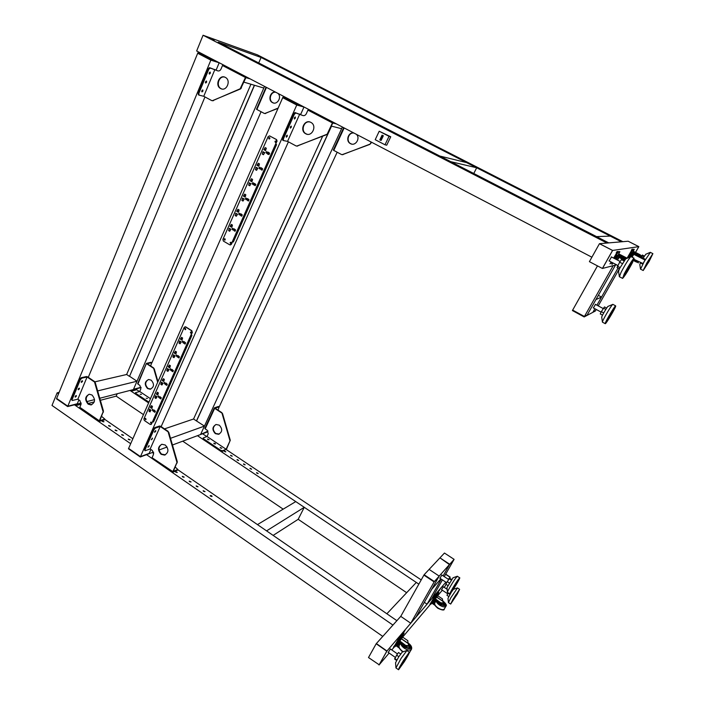 <?xml version="1.0" encoding="UTF-8"?>
<svg xmlns="http://www.w3.org/2000/svg" width="705" height="705" viewBox="0 0 705 705"><rect width="100%" height="100%" fill="white"/><g stroke="black" fill="none" stroke-linecap="round" stroke-linejoin="round"><path stroke-width="1.06" d="M631.363 250.249L632.121 249.129L631.363 250.249M616.24 252.769L617.104 251.5L616.24 252.769M611.482 256.973L609.182 260.973M612.469 263.317L611.993 264.437L612.812 263.238M609.966 263.882L610.83 262.613L609.966 263.882M599.444 243.692L612.548 250.451L602.405 268.464L589.406 261.661L599.444 243.692L628.164 241.225L638.8 246.653L635.522 252.39L638.845 246.644L635.558 252.408M612.548 250.451L599.523 243.683L612.619 250.442L602.475 268.446L616.531 264.798M602.405 268.464L612.619 250.442L638.8 246.653L628.164 241.225L638.845 246.644M476.686 167.764L466.587 162.599L439.823 156.043L450.777 161.683L476.686 167.764L473.769 173.5M610.274 236.105L596.536 236.616L608.75 242.89L218.268 42.15L261.07 57.466L621.413 241.806L606.987 243.04L203.066 35.25L257.378 54.831L622.841 241.683L621.413 241.806L610.274 236.105M617.994 268.076L596.923 305.177L601.532 297.052L598.325 295.342M601.532 297.052L595.901 299.616L586.913 315.488L592.852 312.341L594.897 308.746L593.099 311.91L595.558 310.614L592.852 312.341L595.311 311.037L596.21 309.451M619.342 268.781L598.245 305.882M595.461 304.393L593.399 307.935M584.163 316.942L584.427 316.483L572.663 310.103L572.407 310.552L584.163 316.942L586.913 315.488L584.427 316.483L587.168 315.038L615.491 265.071L613.2 265.662L584.427 316.483L572.663 310.103L597.479 265.891M602.519 315.17L600.272 313.963L601.33 311.645L604.485 306.922L606.661 308.085M603.718 312.932L601.33 311.645M605.815 309.389L603.445 308.111M608.124 306.331L607.957 306.402C606.979 307.098 601.841 315.893 601.7 317.091L602.414 322.009M612.962 304.419L612.671 304.454C611.12 305.573 602.652 320.035 602.431 321.929L602.449 322.22M615.712 306.155C615.28 308.411 606.335 323.498 605.313 323.71L605.198 323.428C605.48 321.427 614.601 306.005 615.615 305.829L615.712 306.155M605.93 322.238C606.177 320.502 614.029 307.213 614.901 307.063L614.989 307.345C614.628 309.266 606.899 322.308 606.018 322.485L605.93 322.238M610.213 313.972L609.605 315.012M605.992 322.009C607.622 320.343 613.932 309.574 614.584 307.354M619.413 268.817L617.06 267.592L619.633 262.189L621.466 259.616L623.978 260.912M620.056 267.565L617.421 266.19M622.303 263.573L619.633 262.189M625.696 258.894L619.519 268.605L618.532 271.266L619.325 276.492M631.134 256.682L630.719 256.735C628.19 259.722 624.956 264.965 621.008 272.482L619.369 276.792M624.145 274.122C627.124 268.129 633.16 258.453 634.077 258.197L632.473 262.604C628.146 270.729 624.859 275.999 622.612 278.396L624.145 274.122M631.909 263.388C628.173 270.403 625.335 274.941 623.396 277.012L624.727 273.32C628.472 266.27 631.327 261.696 633.284 259.59L631.909 263.388M629.301 266.252L626.084 271.399L629.301 266.252M623.299 276.571C625.502 273.848 628.243 269.389 631.521 263.185L632.993 259.837M641.294 256.285L642.352 255.034L644.379 256.074M643.965 256.717L641.726 255.571M640.307 263.194L639.814 264.578L640.492 269.01M645.824 254.249L643.198 257.959M650.371 252.364L644.308 261.388L640.519 269.187M646.952 262.745L652.892 253.65L649.111 261.476L643.207 270.517L646.952 262.745M648.97 261.555L643.868 269.363L647.102 262.657L652.222 254.813L648.97 261.555M648.618 260.083L646.538 263.652M643.903 268.852L651.861 255.166M632.209 250.857L632.658 250.178L632.209 250.857M633.398 250.654L633.848 249.984L633.398 250.654M627.001 258.33L632.314 249.2L634.253 249.332L632.359 252.866M632.323 249.2L632.993 249.544L632.244 250.654L631.565 250.31M632.314 249.2L634.253 249.332M628.146 257.845L632.244 250.654M630.138 256.752L629.618 256.488L631.856 252.601M630.808 256.664L633.019 252.778L639.761 256.241L641.955 256.779L640.008 254.69M631.654 256.946L633.777 253.165M632.438 252.787L630.014 257.043L632.764 252.223L633.918 251.562M633.769 252.346L640.854 255.977L633.769 252.346M633.46 260.559L636.686 262.154M641.638 256.981L639.761 256.241M638.325 262.762L633.636 260.163M638.448 262.894L636.633 261.705M633.487 260.506L636.448 262.031M637.963 262.216L635.707 261.07M632.764 252.223L639.955 255.915M617.377 253.43L617.897 252.663L617.377 253.43M618.893 253.165L619.413 252.408L618.893 253.165M613.658 258.101L617.501 251.553L619.871 251.676L618.17 254.937M618.259 251.941L617.501 251.553L618.267 251.941L617.395 253.201L616.646 252.813M612.134 262.516L611.728 263.503L610.979 263.106L611.385 262.119M613.306 263.124L611.728 263.503M618.267 251.941L619.871 251.676M614.408 258.488L617.395 253.201M614.919 258.753L617.095 255.386M616.135 259.378L618.276 255.607L625.247 259.211M617.148 259.907L619.246 256.1M615.632 259.123L617.977 254.972L619.413 254.223M619.193 255.095L626.163 258.691L619.202 255.095M626.93 258.365L626.207 257.73M617.977 254.972L625.626 258.92M383.344 135.73L382.7 135.527L380.471 140.233L381.114 140.427L383.344 135.73L382.057 135.193L379.828 139.898L380.471 140.233M382.7 135.527L382.057 135.193M379.211 131.245L375.21 139.696L385 144.789L389.037 136.321L390.737 136.77L379.211 131.245L389.037 136.321M385 144.789L386.719 145.204L390.737 136.77M170.513 438.307L204.45 426.093L196.448 420.929L331.403 126.116L341.608 128.698L342.383 127.015L200.713 434.192L207.631 431.892L172.452 445.005M288.222 98.753L282.916 97.219L282.714 97.687L296.761 105.019L140.462 456.62L149.169 453.385L140.295 456.999L128.451 448.777L140.462 456.62L128.618 448.406L282.714 97.687L296.761 105.019L303.97 107.045L300.683 114.395L303.996 106.984L296.761 105.019L296.964 104.56L302.137 106.014M369.913 144.366L370.46 143.485L369.913 144.366L342.092 154.695M344.163 127.94L333.782 150.412L341.555 154.545L342.974 154.668M353.839 132.989C348.261 131.738 345.265 141.212 350.447 143.626L350.455 143.635C355.417 146.587 360.748 138.25 356.377 134.32M353.928 133.042C348.429 132.091 345.714 141.344 350.773 143.705L351.795 144.102M369.596 144.296L342.648 154.606M370.46 143.485L371.147 142.022M370.768 143.556L371.42 142.172M336.364 123.877L332.804 123.014L327.032 134.488L296.673 146.111M327.032 134.488L332.416 122.908L307.935 110.121L308.543 109.354M294.285 114.386L293.483 113.963L294.937 112.544L302.771 115.497L295.739 112.967L294.285 114.386L283.41 138.832L283.436 140.559L287.561 141.37L296.065 145.944L297.66 146.085M282.643 140.136L283.295 140.48L282.643 140.136L282.617 138.4L283.41 138.832M286.547 135.668L286.239 136.268M287.261 136.276L286.327 137.202L286.309 136.083L287.243 135.166L287.261 136.276M294.655 117.462L294.337 118.087M295.36 118.105L294.443 119.022L294.426 117.867L295.351 116.959L295.36 118.105M290.583 126.592L290.275 127.208M291.297 127.217L290.372 128.134L290.354 127.006L291.288 126.089L291.297 127.217M293.483 113.963L282.617 138.4M287.561 141.37L299.775 114.025L287.561 141.37M333.024 122.132L332.416 122.908M302.366 115.382C304.014 116.034 305.327 115.497 306.296 113.778L307.935 110.121M305.723 133.756C311.901 137.404 317.391 125.781 311.011 122.476L310.852 122.388C304.534 118.74 299.202 130.61 305.706 133.747L305.723 133.756M309.918 122.009C303.785 120.414 300.356 131.121 306.111 133.835L307.204 134.267M326.644 134.399L297.246 146.006M282.916 97.219L296.964 104.56M217.008 61.591L203.957 54.787L197.876 52.804L197.691 53.263L210.848 60.136L67.812 406.203L77.286 403.754L67.812 406.203L56.638 398.44L67.662 406.565L56.488 398.81L197.691 53.263L210.848 60.136L211.042 59.678L217.008 61.591L591.892 257.21M210.848 60.136L219.167 62.789L216.162 70.007L219.167 62.789L210.848 60.136M97.66 390.923L136.999 381.229L133.536 389.239L141.044 387.301L133.536 389.239L264.516 86.389L263.802 88.037L243.965 82.159M258.726 62.948L261.07 57.466M197.876 52.804L211.042 59.678M203.957 54.787L196.651 50.971L203.066 35.25M601.92 239.788L600.352 239.11L601.92 239.788M233.02 50.275L234.536 50.927L233.02 50.275M240.608 54.179L242.106 54.823L240.608 54.179M248.231 58.101L249.729 58.744L248.231 58.101M255.906 62.049L257.395 62.692L255.906 62.049M263.617 66.014L265.106 66.658L263.617 66.014M271.381 70.007L272.861 70.641L271.381 70.007M279.189 74.025L280.669 74.659L279.189 74.025M287.041 78.061L288.512 78.696L287.041 78.061M294.946 82.124L296.408 82.758L294.946 82.124M302.886 86.213L304.349 86.838L302.886 86.213M310.879 90.319L312.341 90.945L310.879 90.319M318.924 94.452L320.378 95.078L318.924 94.452M327.014 98.621L328.459 99.238L327.014 98.621M335.148 102.807L336.593 103.423L335.148 102.807M343.335 107.01L344.771 107.627L343.335 107.01M351.575 111.249L353.002 111.866L351.575 111.249M359.858 115.514L361.286 116.122L359.858 115.514M368.195 119.797L369.623 120.405L368.195 119.797M376.585 124.115L378.003 124.723L376.585 124.115M385.027 128.451L386.437 129.059L385.027 128.451M262.568 57.854L260.903 57.034L262.568 57.854M214.32 40.582L212.496 39.683L214.32 40.582M279.568 66.552L281.251 67.38L279.568 66.552M419.219 137.969L421.008 138.867L419.219 137.969M411.5 134.02L413.289 134.911L411.5 134.02M403.833 130.099L405.613 130.989L403.833 130.099M396.201 126.195L397.973 127.085L396.201 126.195M388.614 122.318L390.376 123.199L388.614 122.318M381.061 118.458L382.824 119.33L381.061 118.458M373.562 114.615L375.316 115.488L373.562 114.615M366.098 110.8L367.843 111.672L366.098 110.8M358.669 107.001L360.414 107.865L358.669 107.001M351.284 103.23L353.02 104.084L351.284 103.23M343.943 99.475L345.67 100.33L343.943 99.475M336.637 95.739L338.356 96.585L336.637 95.739M329.367 92.02L331.086 92.866L329.367 92.02M322.141 88.319L323.851 89.165L322.141 88.319M314.95 84.644L316.66 85.49L314.95 84.644M307.803 80.987L309.504 81.824L307.803 80.987M300.683 77.347L302.383 78.184L300.683 77.347M293.606 73.734L295.298 74.563L293.606 73.734M286.574 70.13L288.257 70.958L286.574 70.13M250.134 78.881L245.895 77.629L240.617 88.9L212.275 100.736M240.617 88.9L240.167 88.777L245.446 77.488L222.498 65.503L223.106 64.781M208.768 69.363L208.019 68.967L209.5 67.636L217.819 70.87L210.249 68.032L208.768 69.363L198.845 93.351L199.039 95.122L203.763 96.294L211.773 100.603L213.315 100.736M198.854 95.016L198.096 92.954L198.845 93.351M209.5 67.636L210.266 68.041L209.5 67.636M202.335 90.108L201.709 91.377M202.934 91.077L201.974 91.932L201.85 90.795L202.811 89.94L202.934 91.077M209.729 72.236L209.112 73.531M210.337 73.241L209.385 74.096L209.253 72.923L210.205 72.069L210.337 73.241M206.019 81.198L205.402 82.476M206.627 82.185L205.666 83.04L205.543 81.886L206.503 81.031L206.627 82.185M208.019 68.967L198.096 92.954M214.91 69.451L203.763 96.294L214.919 69.451M246.054 76.748L245.446 77.488M217.343 70.729C218.894 71.328 220.11 70.782 221 69.099L222.498 65.503M220.639 88.539C226.464 91.985 231.46 80.511 225.441 77.444L225.327 77.383C219.396 73.954 214.523 85.605 220.63 88.53L221.828 88.971M240.167 88.777L212.848 100.621M224.719 77.118C218.929 75.426 215.607 86.081 221.097 88.663L221.106 88.663M278.017 108.367L264.692 113.531M266.455 87.394L256.876 109.486L264.252 113.408L265.626 113.531M275.584 92.161C270.332 91.024 267.592 100.33 272.482 102.595L272.5 102.604C277.18 105.397 282.115 97.175 277.981 93.412M275.743 92.24C270.57 91.403 268.085 100.489 272.87 102.701L273.558 102.992M278.158 108.059L265.239 113.434M230.843 229.231L230.623 229.786M229.187 229.072L228.57 230.597L229.698 231.258L230.932 229.284L229.231 228.288L228.949 228.931L230.579 229.072M230.015 230.597L228.57 230.597M230.341 228.94L228.949 228.931M247.032 198.889L247.226 199.497M248.098 198.96L246.732 198.872L246.23 198.079L245.411 198.484L245.842 199.603L248.16 199.559L248.618 200.608M248.601 200.643L247.667 200.59L248.433 201.022L249.015 199.709L247.631 198.607L246.732 198.872M246.477 199.453L247.667 200.59M245.34 195.699L245.19 196.29M245.419 196.439L245.807 194.747L244.653 194.095L243.401 196.122L245.129 197.1L245.419 196.439M245.419 195.708L243.93 195.602M245.102 196.237L243.401 196.122M244.177 199.013L243.939 199.594M242.494 198.872L241.868 200.423L243.013 201.075L244.265 199.057L242.538 198.079L242.494 198.872L244.115 198.977M243.287 200.511L241.868 200.423M243.877 198.836L242.256 198.731M240.335 214.082L240.564 214.672M241.33 214.117L240.017 214.073L239.488 213.271L238.704 213.677L239.162 214.796L241.463 214.699L241.912 215.748M241.886 215.809L240.943 215.783L241.7 216.215L242.282 214.919L240.872 213.8L240.017 214.073M239.762 214.646L240.943 215.783M238.651 210.857L238.501 211.429M238.704 211.65L239.092 209.967L237.946 209.315L236.713 211.315L238.422 212.293L238.704 211.65M238.731 210.865L237.232 210.804M238.422 211.377L236.713 211.315M237.479 214.188L237.25 214.761M235.805 214.038L235.188 215.58L236.325 216.232L237.567 214.241L235.858 213.254L235.567 213.906L237.303 214.091M236.624 215.624L235.188 215.58M237.065 213.95L235.567 213.906M233.707 229.134L233.963 229.707M234.624 229.134L233.364 229.134L232.817 228.323L232.06 228.728L232.535 229.856L234.827 229.707L235.267 230.746M235.232 230.835L234.28 230.835L235.038 231.275L235.602 229.989L234.183 228.861L233.364 229.134M233.108 229.698L234.28 230.835M232.024 225.873L231.883 226.428M232.06 226.71L232.438 225.045L231.302 224.393L230.077 226.367L231.778 227.354L232.06 226.71M232.104 225.873L230.597 225.864M231.804 226.384L230.077 226.367M257.519 168.081L257.51 168.821M256.056 168.098L255.413 169.676L256.576 170.319L257.854 168.266L256.1 167.297L255.809 167.966L257.722 168.31M256.805 169.852L255.413 169.676M257.475 168.178L255.809 167.966M253.791 183.556L253.95 184.181M253.254 184.12L254.928 184.278L255.377 185.327L254.452 185.248L255.228 185.679L255.809 184.357L253.033 182.745L252.187 183.15L252.593 184.261L254.452 185.248M254.928 183.67L253.518 183.529M252.082 180.401L252.17 181.132M252.187 181.097L252.584 179.387L251.421 178.744L250.16 180.78L251.896 181.758L252.187 181.097M252.17 180.41L250.698 180.26M251.844 180.956L250.16 180.78M250.698 183.547L250.698 184.278M249.244 183.556L248.609 185.124L249.764 185.768L251.024 183.732L249.288 182.762L248.997 183.423L250.918 183.714M250.019 185.248L248.609 185.124M250.68 183.582L248.997 183.423M258.902 164.952L258.982 165.71M259.026 165.596L259.422 163.877L258.259 163.234L256.981 165.296L258.735 166.265L259.026 165.596M258.982 164.961L257.519 164.767M258.647 165.525L256.981 165.296M260.621 168.081L260.735 168.715M261.819 168.231L260.356 168.046L259.898 167.261L259.017 167.667L259.405 168.777L261.749 168.847L262.163 169.879M262.225 169.879L261.308 169.764L262.084 170.196L262.674 168.865L261.344 167.781L260.356 168.046M260.101 168.636L261.308 169.764M264.41 152.465L264.393 153.223M266.287 153.144L267.01 153.003L267.574 154.122L269.002 154.562L269.601 153.214L268.288 152.157L267.274 152.403L266.834 151.637L265.917 152.042L266.605 153.196M262.286 154.087L263.458 154.73L264.745 152.65L262.983 151.69L262.286 154.087L263.661 154.307M264.34 152.632L262.683 152.359M264.578 152.765L262.93 152.492M265.776 149.363L265.856 150.13M265.688 149.821L266.331 148.226L265.15 147.583L263.873 149.672L265.635 150.632L265.688 149.821M265.864 149.381L264.41 149.134M265.521 149.945L263.873 149.672M267.512 152.447L267.592 153.1M267.01 153.003L268.649 153.276L269.002 154.263M269.134 154.28L268.226 154.131M268.772 152.65L267.274 152.403M276.871 141.22L276.386 139.555L269.645 135.915L268.2 136.532L222.895 239.453L223.37 241.066L229.751 244.829L231.161 244.318L276.871 141.22L275.285 145.327L276.193 145.494M269.513 135.862L276.598 139.599L277.091 141.264M234.051 240.467L233.091 240.484L231.39 244.309L230.376 244.952M268.684 137.916L269.002 138.929L269.865 138.55L269.548 137.546L268.684 137.916M269.513 137.528L268.905 137.96L269.257 138.982M274.985 141.326L275.311 142.34L276.175 141.961L275.858 140.956L274.985 141.326M275.822 140.938L275.206 141.361L275.567 142.392M230.799 242.264L230.121 242.635L230.579 243.674L231.258 243.304L230.799 242.264L230.359 242.635L230.826 243.674M224.111 239.101L224.569 240.132L225.239 239.762L224.789 238.722L224.111 239.101M224.772 238.722L224.569 240.132M295.756 501.599L257.457 524.599L266.56 530.874L304.269 507.309L295.756 501.599M304.269 507.309L298.18 519.303L273.143 535.403M431.531 603.224L432.077 602.414L431.531 603.224M434.985 597.153L435.531 596.351L434.985 597.153M437.893 593.733L438.431 592.94L437.893 593.733M430.649 603.277L430.94 604.211L430.649 603.277L434.306 596.862L434.862 597.241L435.681 595.989L435.117 595.619L434.306 596.862M436.413 596.853L435.946 596.545L433.883 599.929L434.333 600.228L430.949 604.22M438.272 592.033L435.117 595.619M438.21 591.997L438.845 592.297L436.342 596.809M438.766 592.367L435.681 595.989M434.862 597.241L431.204 603.656M443.172 603.251L441.101 603.048L435.478 599.268L433.011 603.612L434.403 601.955L435.117 602.431M434.447 601.903L435.144 602.378L434.403 601.955M436.122 599.699L434.483 601.929L435.152 602.37M437.77 595.778L435.258 598.757L441.101 603.048M437.012 597.373L442.916 601.33L442.264 598.792M442.916 601.33L443.278 603.127L441.251 602.784M435.258 598.757L432.482 603.621L434.941 605.278M433.011 603.612L434.721 604.767M442.246 603.568L441.912 604.159L440.643 603.947L440.273 602.484M443.101 603.445L443.903 605.119M424.322 602.326L427.054 604.167L441.277 579.131M440.872 578.867L431.707 589.309L439.197 576.1L449.719 564.273L443.137 575.862L449.508 564.635L453.897 559.708L449.508 564.635L439.946 557.858L444.458 553.046L454.099 559.347L449.719 564.273L439.946 557.858L424.128 574.725L434.351 581.537L439.197 576.1L429.107 569.411L439.197 576.1L415.88 617.219L410.751 623.229L400.757 616.364L396.889 620.673L386.869 613.773L416.302 582.445L418.84 584.145L197.471 435.681M427.054 604.167L431.707 598.73L442.423 579.889M444.282 576.62L454.099 559.347M449.42 578.497L450.195 577.122L445.692 574.143M444.317 587.424L446.08 584.339M448.327 579.307L450.081 577.254L449.349 578.541L450.081 577.254L445.604 574.293L450.195 577.122M444.291 587.406L446.053 584.313L444.291 587.406M400.625 653.993L398.519 652.513L396.633 655.165L394.668 659.096L396.589 660.444M398.818 656.699L396.633 655.165M396.853 659.977L394.703 658.47M395.937 667.776L395.549 662.779L398.669 656.937L402.247 652.099M398.466 669.679L395.946 667.952L401.075 658.417L406.9 650.556M403.63 660.206C399.982 666.137 398.29 669.318 398.563 669.75L404.291 661.739C407.913 655.853 409.587 652.689 409.323 652.248L403.63 660.206M404.247 661.634L408.592 653.447L403.674 660.321L399.312 668.543L404.247 661.634M402.67 661.942L404.291 659.351M408.239 653.746L399.347 668.014M177.581 469.627L177.246 470.367L177.801 469.433L173.315 471.416L177.29 461.731L168.777 432.288L167.614 431.495L168.777 432.288M175.281 467.133L177.81 469.424M177.29 461.731L172.84 471.619L152.35 457.889M155.426 428.085L154.73 427.618L153.276 429.23L153.963 429.697L155.426 428.085L160.22 426.481L167.614 431.495M152.086 457.704L153.505 454.399L152.377 450.477L150.174 448.97L145.036 450.759L144.358 449.279L144.948 450.698M155.743 431.248L155.743 430.588L154.633 431.627L154.633 432.297L155.743 431.248M149.09 446.186L149.09 445.534L147.971 447.234L149.09 446.186M152.412 438.739L152.412 438.078L151.293 439.779L152.412 438.739M145.036 449.755L153.963 429.697M144.358 449.279L153.276 429.23M154.73 427.618L159.533 426.023L160.705 426.322L168.098 431.328M177.246 470.367L172.981 472.156L172.84 471.619M165.393 454.813L161.604 454.135C158.131 450.451 158.123 447.19 161.595 444.353M165.305 445.04C169.006 449.252 168.759 452.601 164.582 455.086L161.119 454.32C157.418 450.054 157.691 446.706 161.938 444.273L165.305 445.04M176.814 461.925L168.292 432.456M379.026 665.009L386.798 651.209L376.188 643.753L368.495 657.536L379.202 664.806L386.966 651.015L376.364 643.559L400.757 616.364L423.908 575.113L434.13 581.925L410.751 623.229M376.188 643.753L386.966 651.015L445.868 582.18M386.798 651.209L379.202 664.806L389.134 653.068M434.351 581.537L438.977 576.478L434.13 581.925L423.908 575.113L424.128 574.725M140.295 456.999L153.558 452.055M149.169 453.385L150.914 449.473L149.169 453.385M448.283 592.835L446.952 595.293L448.785 596.518M449.94 594.5L448.027 593.231M448.406 602.484L447.992 598.281L451.306 592.297M453.033 589.785L453.535 589.283M450.601 604.026L448.424 602.608L450.768 597.875L457.483 587.944M452.98 599.347L450.671 604.07L457.281 594.103L459.616 589.345L452.98 599.347M456.99 594.456L458.999 590.358L453.28 598.986L451.288 603.057L456.99 594.456M453.535 598.545L456.073 594.412M458.611 590.737L451.394 602.493M220.542 448.045L221.828 448.239L220.163 447.481L220.542 448.045M214.179 443.78L215.466 443.983L215.087 443.419L213.8 443.225L214.179 443.78M207.843 439.541L209.129 439.735L207.473 438.995L207.843 439.541M203.41 439.559L203.146 438.025L203.41 439.559L220.436 450.98L222.26 451.438L226.534 449.094L230.279 440.255L222.533 413.553L221.511 412.83L222.533 413.553M203.146 438.025L206.997 436.465L226.138 449.261L206.997 436.465L208.248 433.778L207.217 430.226L205.181 428.869L214.664 408.336L214.32 407.869L218.312 406.494L219.132 406.9L218.021 410.143M222.26 451.438L222.577 450.759L220.753 450.301L220.436 450.98M230.279 440.255L226.138 449.261L222.577 450.759M218.938 406.908L215.06 408.204L221.908 412.689M204.952 428.296L205.181 428.869M203.719 438.88L220.753 450.301M219.281 434.06L215.73 433.487C212.513 430.147 212.54 427.177 215.809 424.577M219.281 425.168C222.701 428.966 222.454 432.006 218.55 434.298L215.333 433.637C211.914 429.794 212.187 426.745 216.153 424.498L219.281 425.168M229.883 440.413L222.137 413.694M214.664 408.336L221.511 412.83M395.628 645.665L396.272 644.731L395.628 645.665M399.391 639.003L400.035 638.078L399.391 639.003M402.996 634.764L403.63 633.848L402.996 634.764M394.633 645.754L394.976 646.758L394.633 645.754L398.607 638.704L399.224 639.135L400.167 637.717L399.55 637.285L398.607 638.704M398.81 642.281L394.985 646.767M403.507 632.702L399.55 637.285M403.383 632.799L404.097 633.116L401.215 638.351M403.991 633.222L400.167 637.717M399.224 639.135L395.241 646.185M401.242 638.369L400.731 638.016L398.854 640.748L398.395 641.806L398.871 642.14M408.451 645.886L406.08 645.718L399.902 641.418L397.206 646.185L398.933 644.123L399.682 644.652M400.669 641.955L398.933 644.123M399.735 644.555L399.004 644.062M402.775 637.179L399.647 640.845L406.08 645.718M401.779 639.1L408.274 643.612L407.631 640.545M408.274 643.612L408.565 645.754L406.247 645.436M399.647 640.845L396.633 646.185L399.18 647.965M397.206 646.185L399.012 647.446M407.384 646.3L407.058 646.873L405.604 646.679L405.181 645.101M408.459 645.939L409.27 647.992M441.559 589.706L443.357 586.789M429.953 604.132L430.852 602.801L429.953 604.132M393.452 647.172L394.509 645.639L393.452 647.172M434.412 596.307L435.302 594.985L434.412 596.307M439.012 590.905L439.894 589.609L439.012 590.905M388.243 652.442L390.42 648.979M404.036 631.874L405.067 630.376L404.036 631.874M398.307 638.58L399.365 637.047L398.307 638.58M391.777 649.939L394.659 646.538M402.079 637.769L430.649 604.018M437.17 596.315L442.326 590.217M99.766 398.263L130.011 390.438L131.139 391.196L136.735 389.733L131.13 391.196L148.605 402.907M421.211 579.924L226.235 449.57M206.768 436.554L202.599 433.769M139.449 391.548L135.624 388.993L141.071 387.583M200.431 434.58L199.665 434.862M224.269 450.936L225.82 451.799L224.269 450.936M230.676 455.227L232.227 456.1L230.676 455.227M237.109 459.545L238.669 460.418L237.109 459.545M243.586 463.872L245.146 464.754L243.586 463.872M250.081 468.226L251.65 469.116L250.081 468.226M256.62 472.606L258.189 473.496L256.62 472.606M135.66 394.13L135.448 392.72L135.66 394.13L148.64 402.828M94.54 399.612L86.741 401.63M81.242 403.057L74.457 404.811L130.681 443.701M77.286 403.754L78.898 399.894L77.286 403.754M67.662 406.565L74.457 404.811M130.011 390.438L135.624 388.993M88.072 403.516L94.303 401.885M100.357 400.299L116.184 396.148L143.459 414.611M117.206 393.751L116.184 396.148M382.771 636.412L52.003 405.445L57.149 392.835L59.114 392.377M177.704 469.645L396.889 620.673L392.932 625.079L146.543 454.663M58.533 393.795L57.149 392.835M153.752 453.139L152.659 452.381M132.857 438.739L104.675 419.316M81.101 404.212L75.655 405.631L81.101 404.221M102.146 421.229L103.776 421.863M102.454 421.537L102.119 421.008L103.961 421.722L102.454 421.537M108.641 425.705L110.262 426.349M108.949 426.023L108.614 425.485L110.447 426.208L108.949 426.023M115.162 430.2L116.792 430.861M115.479 430.526L115.135 429.98L116.977 430.711L115.479 430.526M121.718 434.729L123.349 435.39M122.044 435.064L121.692 434.509L123.534 435.241L122.044 435.064M128.31 439.277L129.94 439.946M128.645 439.62L128.292 439.056L130.125 439.797L128.645 439.62M175.448 471.795L177.087 472.517M175.818 472.2L175.43 471.575L177.272 472.376L175.818 472.2M182.322 476.545L183.97 477.276M182.71 476.959L182.313 476.324L184.155 477.126L182.71 476.959M189.24 481.312L190.888 482.053M189.627 481.735L189.231 481.092L191.073 481.912L189.627 481.735M196.193 486.106L197.841 486.864M196.589 486.538L196.184 485.886L198.026 486.714L196.589 486.538M203.181 490.936L204.838 491.693M203.586 491.376L203.172 490.706L205.014 491.544L203.586 491.376M210.213 495.782L211.861 496.549M210.619 496.232L210.205 495.553L211.632 495.73L212.046 496.408L210.619 496.232M104.49 419.263L104.181 419.986L104.781 419.052L99.828 420.638L103.459 411.077L95.237 382.507L94.065 381.705L95.237 382.507M104.181 419.986L99.334 421.361L99.299 420.788L79.815 407.314L79.859 407.904L99.273 421.326M150.077 453.35L149.16 453.694M182.727 441.18L283.181 509.151M298.18 519.303L406.662 592.702M136.999 381.229L129.553 376.276L254.505 85.287M101.626 416.408L104.789 419.043M103.459 411.077L99.299 420.788M81.842 378.144L81.198 377.704L79.709 379.211L80.352 379.66L81.842 378.144L87.085 376.981L94.065 381.705M79.815 407.314L81.022 404.414L79.929 400.607L77.858 399.18L72.245 400.493L71.513 399.012L72.139 400.422M82.494 381.449L82.432 380.762L81.339 382.41L82.494 381.449M81.251 381.793L81.877 380.938M76.378 396.192L76.325 395.523L75.215 397.162L76.378 396.192M75.743 395.743L75.144 396.527M79.427 388.834L79.374 388.155L78.211 389.125L78.273 389.803L79.427 388.834M78.193 389.178L78.81 388.34M72.157 399.462L80.352 379.66M71.513 399.012L79.709 379.211M81.198 377.704L86.433 376.549L87.614 376.867L94.593 381.581M91.721 404.732L88.698 404.018C85.27 400.176 85.393 396.933 89.05 394.28M92.011 395.003C95.624 399.391 95.263 402.696 90.919 404.917L88.16 404.159C84.538 399.726 84.935 396.421 89.332 394.245L92.011 395.003M102.939 411.226L94.708 382.63M225.626 451.923L224.181 451.253M232.042 456.223L230.588 455.545M238.484 460.541L237.03 459.854M244.961 464.877L243.507 464.19M251.465 469.239L250.011 468.543M258.004 473.619L256.55 472.914M146.164 398.246L147.486 398.457L146.164 398.246M140.154 394.227L141.485 394.43L140.154 394.227M135.448 392.72L139.705 391.478L150.465 398.677L139.705 391.486L140.859 388.825L139.863 385.362L137.924 384.075L146.42 363.383L150.826 362.352L151.637 362.749L150.685 366.001M154.245 368.786L153.214 368.045L154.245 368.786L157.955 381.617M151.416 362.74L147.16 363.692L153.655 367.948M137.775 383.564L137.924 384.075M135.95 393.461L148.931 402.158M150.844 389.054L147.988 388.429C144.798 384.93 144.939 381.969 148.411 379.546M151.205 380.171C154.562 384.146 154.201 387.16 150.121 389.213L147.548 388.543C144.19 384.525 144.569 381.511 148.702 379.501L151.205 380.171M157.673 382.26L153.813 368.882M146.719 363.789L153.214 368.045M159.039 450.01L167.094 447.005M204.45 426.093L200.555 434.527L208.019 431.055M451.605 579.475L449.755 578.25L447.234 581.643L445.868 584.198L447.878 585.529M449.323 583.026L447.234 581.643M451.235 580.021L449.182 578.664M447.428 592.165L446.97 587.6L453.042 577.756M449.825 593.866L447.446 592.323C446.829 592.297 452.346 582.744 455.527 578.338L457.378 576.285M451.72 591.715C455.069 587.018 460.735 577.131 459.686 577.809L457.942 579.933C454.61 584.595 448.847 594.641 449.913 593.927L451.72 591.715M457.51 580.753C454.637 584.771 449.667 593.434 450.592 592.817L452.143 590.913C455.025 586.86 459.924 578.329 459.025 578.911L457.51 580.753M453.324 587.318L455.465 583.837M458.664 579.237L450.645 592.288M439.929 578.241L441.903 575.051M180.877 338.7L181.537 337.325L182.604 338.012L181.996 340.18L180.383 339.149L180.647 338.55L182.454 338.391M182.207 338.805L180.383 339.149M172.381 369.808L171.941 369.446M172.064 369.42L171.271 369.614L173.368 370.557L172.84 371.729L170.707 370.266L170.055 369.156L170.557 368.794L171.271 369.614M172.513 369.781L171.042 370.134M168.751 370.195L167.878 371.394L166.829 370.698L167.42 368.574L169.006 369.605L168.751 370.195M168.398 370.319L166.829 370.698M168.231 369.103L167.385 369.305M168.01 368.962L167.164 369.164M168.68 366.371L169.332 365.023L170.39 365.71L169.79 367.843L168.204 366.812L168.46 366.221L170.275 365.992M170.046 366.38L168.204 366.812M179.378 356.977L179.008 356.483M178.198 355.655L177.36 355.84L179.467 356.774L178.938 357.964L176.77 356.51L176.135 355.39L176.655 355.02L177.36 355.84M178.629 356.034L177.122 356.369M174.814 356.439L173.941 357.655L172.884 356.968L173.483 354.818L175.078 355.849L174.814 356.439M174.443 356.624L172.884 356.968M174.329 355.364L173.448 355.558M174.109 355.223L173.219 355.417M174.752 352.597L175.404 351.24L176.47 351.927L175.862 354.077L174.267 353.046L174.532 352.447L176.338 352.253M176.1 352.65L174.267 353.046M185.503 343.132L185.107 342.542M184.384 341.766L183.494 341.943L184.049 341.696L185.618 342.877L185.089 344.066L182.895 342.621L182.269 341.502L182.815 341.123L183.494 341.943M184.807 342.172L183.265 342.48M180.965 342.374L181.141 341.934M180.938 342.568L180.057 343.793L178.991 343.106L179.599 340.947L181.203 341.969L180.938 342.568M180.533 342.797L178.991 343.106M180.471 341.502L179.555 341.687M180.251 341.361L179.334 341.546M156.695 393.557L157.338 392.236L158.378 392.932L157.797 395.029L156.228 393.989L158.308 393.108M158.096 393.469L156.228 393.989M166.398 383.414L165.939 383.079M165.992 383.062L165.234 383.264L167.314 384.216L166.803 385.379L164.697 383.908L164.036 382.806L164.512 382.445L165.234 383.264M167.129 384.648L166.098 384.912M166.442 383.397L165.005 383.776M162.732 383.828L161.877 385.009L160.828 384.313L161.419 382.207L162.996 383.247L162.732 383.828M162.406 383.899L160.828 384.313M162.194 382.718L161.383 382.93M161.983 382.577L161.163 382.789M162.661 380.021L163.304 378.691L164.353 379.378L163.763 381.493L162.185 380.462L162.441 379.88L164.265 379.616M164.045 379.986L162.185 380.462M156.774 397.338L155.92 398.501L154.88 397.814L155.461 395.716L157.03 396.756L156.774 397.338M156.475 397.364L154.88 397.814M156.219 396.219L155.426 396.439M155.999 396.069L155.215 396.289M160.423 396.889L159.26 396.792L161.322 397.752L160.81 398.907L158.74 397.426L158.061 396.325L158.519 395.972L159.26 396.792M160.432 396.906L159.03 397.303M151.416 405.657L152.456 406.353L151.875 408.442L150.324 407.393L151.416 405.657M152.201 406.838L150.324 407.393M152.403 406.494L150.791 406.97M150.65 410.583L150.015 411.887L148.984 411.191L149.566 409.111L150.976 410.486M150.588 410.707L148.984 411.191M150.288 409.596L149.53 409.825M150.077 409.455L149.31 409.684M154.007 409.993L153.329 410.204L155.382 411.165L154.871 412.31L152.826 410.83L152.148 409.728L152.58 409.385L153.329 410.204M155.223 411.535L154.184 411.843M154.474 410.292L153.108 410.707M191.769 335.747L190.755 335.941L192.359 332.328L191.663 330.795L192.121 332.372L151.46 424.075L150.174 424.436L144.331 420.471L143.891 418.946L184.199 327.367L185.785 326.891L185.018 326.785M151.055 424.516L153.223 420.585L154.263 420.25M145.829 419.651L145.45 418.4M145.001 418.717L145.389 418.4L146.032 419.413L145.635 419.722L145.001 418.717M151.337 423.379L150.949 422.128M150.5 422.445L150.888 422.128L151.531 423.141L151.143 423.458L150.5 422.445M191.196 333.306L190.949 331.967M190.412 332.319L190.932 331.967L191.496 333.007L190.976 333.35L190.412 332.319M185.212 329.711L185.195 328.327L185.732 329.358L185.212 329.711L184.657 328.68L185.177 328.327M191.901 330.751L185.785 326.891M191.663 330.795L185.538 326.935M196.607 420.876L331.526 126.151M196.448 420.929L193.558 419.008L322.652 136.215L193.558 419.008L164.494 428.887M129.553 376.276L254.355 85.243M129.385 376.32L126.644 374.496L250.936 84.221L126.644 374.496L94.884 381.846M88.284 377.316L204.961 96.938M151.813 363.005L261.062 111.716M145.706 418.462L146.014 419.449M185.45 328.415L185.644 329.508M191.196 332.046L191.407 333.148M151.205 422.189L151.522 423.176M152.906 421.29L153.593 421.757M233.434 241.85L232.676 241.41M275.822 142.331L276.043 141.088L275.285 141.405L275.558 142.287M231.064 243.551L231.029 242.361L230.429 242.679L231.037 243.569M225.045 240.017L225.018 238.836M269.521 138.92L269.733 137.678L268.984 138.004L269.257 138.876M145.953 419.537L145.609 418.418M185.459 329.579L185.389 328.38M191.214 333.218L191.143 332.02M151.46 423.264L151.108 422.145M183.115 329.817L145.054 416.294M191.205 334.937L191.919 335.395L153.487 422.004L152.8 421.537M224.992 238.81L224.419 239.136L224.816 240.035M232.615 241.551L233.373 241.991L276.571 144.631L275.787 144.199M224.155 236.58L266.931 139.405M161.137 426.613L288.415 141.828M337.166 152.209L219.193 406.935M633.407 252.029L633.848 252.258M633.821 252.293L640.81 255.88M641.656 257.096C646.221 259.766 645.41 259.616 639.232 256.646C649.041 261.352 643.639 258.153 645.049 260.048L643.039 263.538L633.98 259.334M645.049 260.048L633.76 254.311L632.121 257.184M633.751 254.32C635.751 254.126 631.451 252.46 639.223 256.655C634.579 254.161 633.689 253.474 636.562 254.593M641.109 256.884C645.066 259.176 644.476 259.087 639.329 256.629C635.135 254.355 634.676 253.915 637.946 255.307M618.796 254.734L619.298 254.999M619.263 255.043L626.26 258.656M624.242 260.533L619.122 257.334L617.554 260.119M624.789 259.775C620.277 257.325 619.254 256.523 621.695 257.369M624.841 259.713C620.982 257.581 620.365 257.025 622.973 258.03M294.937 112.544L295.739 112.967M241.031 87.869L241.48 88.002M436.386 597.426L437.135 596.43M437.082 597.276L442.907 601.189M443.295 603.101L444.027 605.031C443.974 605.507 442.758 605.172 440.369 604.026L438.422 601.25M443.004 601.638C446.08 605.278 445.181 606.088 440.317 604.07L437.902 600.898M442.916 601.092C447.19 605.727 446.239 606.82 440.07 604.379C438.034 602.925 437.056 601.585 437.126 600.378M442.925 601.021C445.983 603.656 446.988 605.392 445.939 606.212C444.837 607.384 442.714 607.023 439.576 605.137C436.994 603.251 435.919 601.621 436.36 600.255L436.545 599.981M445.921 606.247L444.344 608.988C443.233 610.169 441.11 609.816 437.981 607.922C435.408 606.036 434.333 604.405 434.774 603.031L434.791 602.995M176.744 463.088L177.219 462.894M150.174 448.97L160.22 426.481L150.183 448.97M401.11 639.127L401.982 637.972M401.868 638.986L408.274 643.436M408.627 645.507L409.341 647.93M409.358 647.913L409.402 647.842C410.019 648.538 408.627 648.212 405.208 646.89L403.128 643.665M408.318 643.841C411.694 648.124 410.636 649.173 405.137 646.961L402.581 643.286M408.292 643.216C412.936 648.626 411.773 650.01 404.82 647.34C402.617 645.701 401.586 644.15 401.727 642.696M408.301 643.11L408.301 643.11C411.103 645.181 412.178 647.208 411.517 649.199C410.178 650.689 407.754 650.362 404.256 648.203C401.453 646.062 400.334 644.159 400.898 642.493L401.075 642.237M403.251 651.746L402.52 651.27C399.717 649.129 398.598 647.216 399.18 645.542L399.206 645.489M411.491 649.243L409.323 652.76M102.886 412.363L103.406 412.213M77.858 399.18L87.085 376.981L77.858 399.18M593.231 307.847L601.118 312.095M595.293 304.304L603.189 308.543M602.546 322.211L605.181 323.639M607.957 306.402L612.671 304.454M612.83 304.34L615.615 305.829M611.27 256.867L620.144 261.458M608.97 260.868L617.818 265.468M625.458 258.999L630.719 256.735M630.94 256.576L634.077 258.197M619.51 276.774L622.427 278.299M645.683 254.302L650.133 252.399M650.257 252.311L652.892 253.65M640.598 269.169L643.101 270.464M633.857 251.535L640.343 254.857M636.033 254.769L638.007 255.342M643.198 258.541L641.083 256.876M643.039 263.547C643.022 264.331 642.246 264.111 640.695 262.877M631.821 252.593L632.376 252.875M615.597 259.105L617.245 256.276M619.325 254.179L626.63 257.942M624.78 259.784C617.439 255.862 621.07 256.823 619.122 257.343M621.713 257.889L623.044 258.065M617.051 255.36L617.598 255.651M333.324 150.094L343.67 127.693M294.919 112.544L295.721 112.967M198.299 94.717L198.863 95.025M256.488 109.222L266.032 87.173M438.29 591.927L438.845 592.297M434.086 600.81L437.206 596.333M437.814 608.256C434.756 605.63 433.742 603.885 434.774 603.031L436.36 600.255M444.317 609.032C444.353 610.556 442.185 610.301 437.823 608.265M437.735 595.751L442.484 598.942M402.097 652.143L406.644 650.574M406.794 650.477L409.323 652.248M441.771 574.963L448.636 579.51M439.797 578.153L446.67 582.709M152.183 457.906L172.769 472.138M165.058 454.901L164.582 455.086M453.438 589.318L457.325 587.952M457.413 587.891L459.616 589.345M218.506 406.485L219.132 406.9M214.32 407.869L204.847 428.384M388.094 652.337L395.32 657.413M390.27 648.882L397.497 653.949M403.489 632.693L404.097 633.116M398.686 642.555L402.123 637.787M402.352 651.614C399.136 648.609 398.078 646.591 399.18 645.542L400.898 642.493M409.746 652.301L409.297 652.83M402.722 637.144L407.869 640.713M91.447 404.776L90.919 404.917M151.037 362.361L151.637 362.749M146.42 363.383L137.642 383.661M150.562 389.098L150.121 389.213M441.445 589.636L447.719 593.822M443.251 586.71L447.137 589.309M452.918 577.8L457.166 576.302M457.281 576.223L459.686 577.809M167.129 384.63L165.957 384.948M155.223 411.517L154.078 411.87"/></g></svg>
